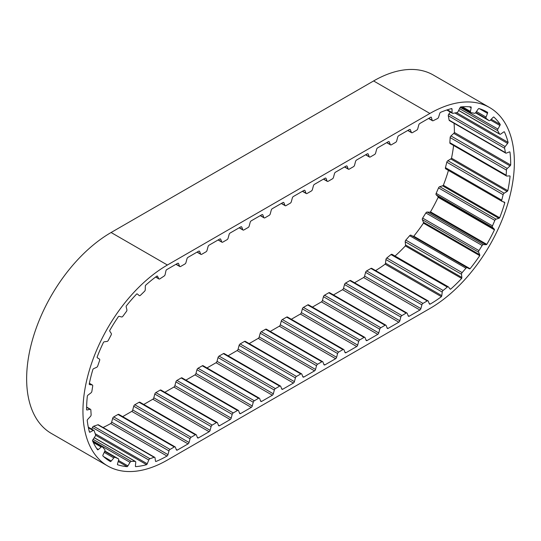 <?xml version="1.0" encoding="UTF-8"?>
<svg xmlns="http://www.w3.org/2000/svg" width="541" height="541" viewBox="0 0 541 541"><rect width="100%" height="100%" fill="white"/><g stroke="black" fill="none" stroke-linecap="round" stroke-linejoin="round"><path stroke-width="0.81" d="M177.326 450.085L188.065 443.89A1.589 0.92 120 0 0 189.039 442.477L190.04 438.731A1.589 0.92 -60 0 1 191.095 437.263L195.369 434.795A1.589 0.92 -60 0 1 196.167 434.714A1.589 0.92 -60 0 1 196.43 435.038L197.431 437.628A1.589 0.92 120 0 0 197.688 437.953A1.589 0.92 120 0 0 198.405 437.919L209.137 431.725A1.589 0.92 120 0 0 210.111 430.311L211.112 426.565A1.589 0.92 -60 0 1 212.167 425.098L216.447 422.629A1.589 0.92 -60 0 1 217.239 422.548A1.589 0.92 -60 0 1 217.502 422.873L218.503 425.463A1.589 0.92 120 0 0 218.76 425.787A1.589 0.92 120 0 0 219.477 425.753L230.209 419.559A1.589 0.92 120 0 0 231.183 418.146L232.184 414.399A1.589 0.92 -60 0 1 233.239 412.932L237.519 410.463A1.589 0.92 -60 0 1 238.317 410.382A1.589 0.92 -60 0 1 238.574 410.707L239.575 413.297A1.589 0.92 120 0 0 239.839 413.622A1.589 0.92 120 0 0 240.549 413.588L251.281 407.393A1.589 0.92 120 0 0 252.262 405.973L253.256 402.233A1.589 0.92 -60 0 1 254.317 400.766L258.591 398.298A1.589 0.92 -60 0 1 259.389 398.217A1.589 0.92 -60 0 1 259.646 398.541L260.647 401.131A1.589 0.92 120 0 0 260.911 401.456A1.589 0.92 120 0 0 261.621 401.422L272.36 395.221A1.589 0.92 120 0 0 273.333 393.807L274.328 390.061A1.589 0.92 -60 0 1 275.389 388.6L279.663 386.132A1.589 0.92 -60 0 1 280.461 386.051A1.589 0.92 -60 0 1 280.725 386.375L281.719 388.965A1.589 0.92 120 0 0 281.983 389.29A1.589 0.92 120 0 0 282.693 389.256L293.432 383.055A1.589 0.92 120 0 0 294.405 381.642L295.406 377.895A1.589 0.92 -60 0 1 296.461 376.428L300.789 373.932A1.589 0.92 -60 0 1 301.587 373.851A1.589 0.92 -60 0 1 301.844 374.176L302.845 376.773A1.589 0.92 120 0 0 303.109 377.091A1.589 0.92 120 0 0 303.819 377.057L314.558 370.862A1.589 0.92 120 0 0 315.531 369.449L316.526 365.702A1.589 0.92 -60 0 1 317.587 364.235L321.861 361.767A1.589 0.92 -60 0 1 322.659 361.686A1.589 0.92 -60 0 1 322.923 362.01L323.917 364.6A1.589 0.92 120 0 0 324.181 364.925A1.589 0.92 120 0 0 324.891 364.891L335.63 358.697A1.589 0.92 120 0 0 336.603 357.283L337.604 353.537A1.589 0.92 -60 0 1 338.659 352.069L342.933 349.601A1.589 0.92 -60 0 1 343.731 349.52A1.589 0.92 -60 0 1 343.995 349.844L344.989 352.434A1.589 0.92 120 0 0 345.253 352.759A1.589 0.92 120 0 0 345.97 352.725L356.702 346.531A1.589 0.92 120 0 0 357.675 345.111L358.676 341.371A1.589 0.92 -60 0 1 359.731 339.904L364.012 337.435A1.589 0.92 -60 0 1 364.803 337.354A1.589 0.92 -60 0 1 365.067 337.679L366.068 340.269A1.589 0.92 120 0 0 366.325 340.593A1.589 0.92 120 0 0 367.041 340.56L377.774 334.358A1.589 0.92 120 0 0 378.747 332.945L379.748 329.199A1.589 0.92 -60 0 1 380.803 327.738L385.084 325.269A1.589 0.92 -60 0 1 385.882 325.188A1.589 0.92 -60 0 1 386.139 325.513L387.14 328.103A1.589 0.92 120 0 0 387.403 328.428A1.589 0.92 120 0 0 388.113 328.394L398.845 322.193A1.589 0.92 120 0 0 399.826 320.779L400.82 317.033A1.589 0.92 -60 0 1 401.882 315.572L406.156 313.097A1.589 0.92 -60 0 1 406.954 313.023A1.589 0.92 -60 0 1 407.211 313.347L408.212 315.937A1.589 0.92 120 0 0 408.475 316.262A1.589 0.92 120 0 0 409.185 316.228L419.924 310.027A1.589 0.92 120 0 0 420.898 308.613L421.892 304.867A1.589 0.92 -60 0 1 422.954 303.4L427.228 300.931A1.589 0.92 -60 0 1 428.026 300.857A1.589 0.92 -60 0 1 428.289 301.175L429.284 303.772A1.589 0.92 120 0 0 429.547 304.096A1.589 0.92 120 0 0 430.251 304.062A114.259 65.968 120 0 0 441.415 296.671A1.589 0.92 120 0 0 441.794 295.65L442.227 292.066A1.589 0.92 -60 0 1 443.113 290.47L447.306 287.061A1.589 0.92 -60 0 1 448.327 286.831A1.589 0.92 -60 0 1 448.489 286.973L450.017 288.968A1.589 0.92 120 0 0 450.18 289.11A1.589 0.92 120 0 0 450.639 289.165A114.259 65.968 120 0 0 461.649 278.432A1.589 0.92 120 0 0 461.838 277.438L461.514 274.28A1.589 0.92 -60 0 1 461.5 274.138A1.589 0.92 -60 0 1 462.129 272.61L465.957 268.201A1.589 0.92 -60 0 1 467.235 267.687L469.351 268.782A1.589 0.92 120 0 0 470.075 268.721A114.259 65.968 120 0 0 479.732 255.643A1.589 0.92 120 0 0 479.725 254.737L478.657 252.214A1.589 0.92 -60 0 1 478.575 251.781A1.589 0.92 -60 0 1 478.961 250.584L482.166 245.465A1.589 0.92 -60 0 1 483.451 244.559L486.014 244.694A1.589 0.92 120 0 0 486.799 244.37A114.259 65.968 120 0 0 494.447 229.824A1.589 0.92 120 0 0 494.231 229.066L492.499 227.355A1.589 0.92 -60 0 1 492.283 226.706A1.589 0.92 -60 0 1 492.472 225.881L494.839 220.403A1.589 0.92 -60 0 1 496.043 219.166L498.883 218.321A1.589 0.92 120 0 0 499.668 217.759A114.259 65.968 120 0 0 504.8 202.726A1.589 0.92 120 0 0 504.483 202.219A1.589 0.92 120 0 0 504.395 202.178L502.116 201.387A1.589 0.92 -60 0 1 502.021 201.347A1.589 0.92 -60 0 1 501.69 200.616A1.589 0.92 -60 0 1 501.75 200.163L503.123 194.692A1.589 0.92 -60 0 1 504.165 193.211L507.079 191.446A1.589 0.92 120 0 0 507.816 190.689A114.259 65.968 120 0 0 510.082 176.19A1.589 0.92 120 0 0 509.859 175.953A1.589 0.92 120 0 0 509.514 175.886L506.843 176.068A1.589 0.92 -60 0 1 506.498 175.994A1.589 0.92 -60 0 1 506.173 175.183L506.45 170.09A1.589 0.92 -60 0 1 507.262 168.461L510.062 165.898A1.589 0.92 120 0 0 510.697 164.985A114.259 65.968 120 0 0 509.94 152.014A1.589 0.92 120 0 0 509.872 151.967A1.589 0.92 120 0 0 509.25 151.96L506.362 153.11A1.589 0.92 -60 0 1 505.74 153.11A1.589 0.92 -60 0 1 505.429 152.616L504.604 148.254A1.589 0.92 -60 0 1 505.125 146.591L507.62 143.399A1.589 0.92 120 0 0 508.107 142.398A114.259 65.968 120 0 0 504.381 131.815A1.589 0.92 120 0 0 503.617 132.031L500.716 134.067A1.589 0.92 -60 0 1 500.594 134.148A1.589 0.92 -60 0 1 499.796 134.222A1.589 0.92 -60 0 1 499.58 134.006L497.7 130.658A1.589 0.92 -60 0 1 497.896 129.069L499.918 125.471A1.589 0.92 120 0 0 500.236 124.45A114.259 65.968 120 0 0 493.791 116.978A1.589 0.92 120 0 0 493 117.444L490.274 120.23A1.589 0.92 -60 0 1 489.869 120.548A1.589 0.92 -60 0 1 489.071 120.629A1.589 0.92 -60 0 1 489.017 120.596L486.21 118.499A1.589 0.92 -60 0 1 486.075 117.093L487.482 113.326A1.589 0.92 120 0 0 487.597 112.359A114.259 65.968 120 0 0 487.035 112.021A114.259 65.968 120 0 0 478.873 108.498A1.589 0.92 120 0 0 478.109 109.181L475.749 112.528A1.589 0.92 -60 0 1 475.086 113.164A1.589 0.92 -60 0 1 474.457 113.299L470.913 112.589A1.589 0.92 -60 0 1 470.744 112.528A1.589 0.92 -60 0 1 470.447 111.466L471.15 107.787A1.589 0.92 120 0 0 471.062 106.935A114.259 65.968 120 0 0 460.641 106.949A1.589 0.92 120 0 0 459.965 107.808L458.126 111.487A1.589 0.92 -60 0 1 457.246 112.474A1.589 0.92 -60 0 1 456.881 112.616L452.837 113.34A1.589 0.92 -60 0 1 452.411 113.279A1.589 0.92 -60 0 1 452.08 112.569L452.033 109.228A1.589 0.92 120 0 0 451.742 108.545A114.259 65.968 120 0 0 440.333 112.44A1.589 0.92 120 0 0 439.779 113.414L438.589 117.181A1.589 0.92 -60 0 1 437.561 118.54A1.589 0.92 -60 0 1 437.48 118.58L433.213 120.697A1.589 0.92 -60 0 1 432.502 120.731A1.589 0.92 -60 0 1 432.212 120.332L431.414 117.553A1.589 0.92 120 0 0 431.123 117.16A1.589 0.92 120 0 0 430.94 117.093A114.259 65.968 120 0 0 429.906 117.681L419.748 123.544A1.589 0.92 120 0 0 418.775 124.957L417.774 128.704A1.589 0.92 -60 0 1 416.719 130.171L412.438 132.64A1.589 0.92 -60 0 1 411.647 132.721A1.589 0.92 -60 0 1 411.383 132.396L410.382 129.806A1.589 0.92 120 0 0 410.125 129.482A1.589 0.92 120 0 0 409.409 129.515L398.676 135.71A1.589 0.92 120 0 0 397.703 137.13L396.702 140.87A1.589 0.92 -60 0 1 395.647 142.337L391.366 144.805A1.589 0.92 -60 0 1 390.575 144.887A1.589 0.92 -60 0 1 390.311 144.562L389.31 141.972A1.589 0.92 120 0 0 389.047 141.647A1.589 0.92 120 0 0 388.337 141.681L377.604 147.882A1.589 0.92 120 0 0 376.631 149.296L375.63 153.042A1.589 0.92 -60 0 1 374.568 154.503L370.294 156.971A1.589 0.92 -60 0 1 369.496 157.052A1.589 0.92 -60 0 1 369.239 156.728L368.238 154.138A1.589 0.92 120 0 0 367.975 153.813A1.589 0.92 120 0 0 367.265 153.847L356.526 160.048A1.589 0.92 120 0 0 355.552 161.461L354.558 165.208A1.589 0.92 -60 0 1 353.496 166.675L349.222 169.144A1.589 0.92 -60 0 1 348.424 169.218A1.589 0.92 -60 0 1 348.161 168.893L347.166 166.303A1.589 0.92 120 0 0 346.903 165.979A1.589 0.92 120 0 0 346.193 166.013L335.454 172.214A1.589 0.92 120 0 0 334.48 173.627L333.479 177.374A1.589 0.92 -60 0 1 332.424 178.841L328.15 181.309A1.589 0.92 -60 0 1 327.352 181.384A1.589 0.92 -60 0 1 327.089 181.066L326.088 178.469A1.589 0.92 120 0 0 325.831 178.145A1.589 0.92 120 0 0 325.114 178.178L314.382 184.38A1.589 0.92 120 0 0 313.408 185.793L312.407 189.539A1.589 0.92 -60 0 1 311.352 191.007L307.072 193.475A1.589 0.92 -60 0 1 306.28 193.556A1.589 0.92 -60 0 1 306.017 193.232L305.016 190.635A1.589 0.92 120 0 0 304.759 190.317A1.589 0.92 120 0 0 304.042 190.351L293.31 196.545A1.589 0.92 120 0 0 292.336 197.959L291.335 201.705A1.589 0.92 -60 0 1 290.28 203.173L286 205.641A1.589 0.92 -60 0 1 285.202 205.722A1.589 0.92 -60 0 1 284.945 205.397L283.944 202.807A1.589 0.92 120 0 0 283.68 202.483A1.589 0.92 120 0 0 282.97 202.517L272.238 208.711A1.589 0.92 120 0 0 271.257 210.124L270.263 213.871A1.589 0.92 -60 0 1 269.202 215.338L264.928 217.807A1.589 0.92 -60 0 1 264.13 217.888A1.589 0.92 -60 0 1 263.866 217.563L262.872 214.973A1.589 0.92 120 0 0 262.608 214.649A1.589 0.92 120 0 0 261.898 214.682L251.159 220.877A1.589 0.92 120 0 0 250.185 222.297L249.191 226.037A1.589 0.92 -60 0 1 248.13 227.504L243.856 229.972A1.589 0.92 -60 0 1 243.058 230.053A1.589 0.92 -60 0 1 242.794 229.729L241.8 227.139A1.589 0.92 120 0 0 241.536 226.814A1.589 0.92 120 0 0 240.819 226.848L230.087 233.043A1.589 0.92 120 0 0 229.114 234.463L228.113 238.202A1.589 0.92 -60 0 1 227.058 239.67L222.784 242.138A1.589 0.92 -60 0 1 221.986 242.219A1.589 0.92 -60 0 1 221.722 241.895L220.721 239.305A1.589 0.92 120 0 0 220.464 238.98A1.589 0.92 120 0 0 219.747 239.014L209.015 245.215A1.589 0.92 120 0 0 208.042 246.628L207.041 250.375A1.589 0.92 -60 0 1 205.986 251.835L201.705 254.311A1.589 0.92 -60 0 1 200.914 254.385A1.589 0.92 -60 0 1 200.65 254.06L199.649 251.47A1.589 0.92 120 0 0 199.386 251.146A1.589 0.92 120 0 0 198.675 251.18L187.943 257.381A1.589 0.92 120 0 0 186.97 258.794L185.969 262.541A1.589 0.92 -60 0 1 184.907 264.008L180.633 266.476A1.589 0.92 -60 0 1 179.835 266.551A1.589 0.92 -60 0 1 179.578 266.226L178.577 263.636A1.589 0.92 120 0 0 178.314 263.311A1.589 0.92 120 0 0 177.604 263.345L167.399 269.242A114.259 65.968 120 0 0 166.412 269.817A1.589 0.92 120 0 0 165.938 270.825L165.133 274.53A1.589 0.92 -60 0 1 164.133 276.045L159.865 278.858A1.589 0.92 -60 0 1 159.791 278.906A1.589 0.92 -60 0 1 158.993 278.987A1.589 0.92 -60 0 1 158.763 278.73L157.573 276.336A1.589 0.92 120 0 0 157.336 276.079A1.589 0.92 120 0 0 157.018 276.005A114.259 65.968 120 0 0 145.61 285.276A1.589 0.92 120 0 0 145.319 286.29L145.265 289.692A1.589 0.92 -60 0 1 144.508 291.335L140.464 295.278A1.589 0.92 -60 0 1 140.099 295.562A1.589 0.92 -60 0 1 139.301 295.636A1.589 0.92 -60 0 1 139.22 295.582L137.387 294.027A1.589 0.92 120 0 0 137.306 293.966A1.589 0.92 120 0 0 136.704 293.952A114.259 65.968 120 0 0 126.283 305.963A1.589 0.92 120 0 0 126.188 306.916L126.892 309.783A1.589 0.92 -60 0 1 126.432 311.447L122.881 316.248A1.589 0.92 -60 0 1 122.252 316.837A1.589 0.92 -60 0 1 121.59 316.965L119.23 316.343A1.589 0.92 120 0 0 118.472 316.539A114.259 65.968 120 0 0 109.735 330.47A1.589 0.92 120 0 0 109.85 331.308L111.263 333.445A1.589 0.92 -60 0 1 111.121 335.007L108.315 340.35A1.589 0.92 -60 0 1 107.463 341.29A1.589 0.92 -60 0 1 107.057 341.432L104.332 341.79A1.589 0.92 120 0 0 103.541 342.237A114.259 65.968 120 0 0 97.096 357.155A1.589 0.92 120 0 0 97.407 357.811L99.429 359.075A1.589 0.92 -60 0 1 99.625 360.434L97.738 365.953A1.589 0.92 -60 0 1 96.731 367.265A1.589 0.92 -60 0 1 96.609 367.325L93.701 368.644A1.589 0.92 120 0 0 92.937 369.307A114.259 65.968 120 0 0 89.204 384.198A1.589 0.92 120 0 0 89.481 384.563A1.589 0.92 120 0 0 89.691 384.631L92.193 384.935A1.589 0.92 -60 0 1 92.403 385.009A1.589 0.92 -60 0 1 92.707 386.003L91.875 391.326A1.589 0.92 -60 0 1 90.942 392.894L88.061 395.079A1.589 0.92 120 0 0 87.371 395.924A114.259 65.968 120 0 0 86.607 409.774A1.589 0.92 120 0 0 86.756 409.909A1.589 0.92 120 0 0 87.236 409.956L90.043 409.287A1.589 0.92 -60 0 1 90.523 409.334A1.589 0.92 -60 0 1 90.847 409.983L91.125 414.751A1.589 0.92 -60 0 1 90.455 416.414L87.784 419.309A1.589 0.92 120 0 0 87.216 420.276A114.259 65.968 120 0 0 89.475 432.158A1.589 0.92 120 0 0 90.205 432.076L93.126 430.467A1.589 0.92 -60 0 1 93.897 430.406A1.589 0.92 -60 0 1 94.168 430.751L95.534 434.639A1.589 0.92 -60 0 1 95.169 436.283L92.89 439.705A1.589 0.92 120 0 0 92.484 440.719A114.259 65.968 120 0 0 97.61 449.828A1.589 0.92 120 0 0 98.394 449.49L101.235 447.055A1.589 0.92 -60 0 1 102.296 446.792A1.589 0.92 -60 0 1 102.438 446.907L104.805 449.652A1.589 0.92 -60 0 1 104.771 451.16L103.04 454.88A1.589 0.92 120 0 0 102.817 455.772A1.589 0.92 120 0 0 102.824 455.88A114.259 65.968 120 0 0 110.269 461.48A114.259 65.968 120 0 0 110.472 461.595A1.589 0.92 120 0 0 111.25 461.02L113.82 457.929A1.589 0.92 -60 0 1 115.098 457.355L118.303 458.775A1.589 0.92 -60 0 1 118.357 458.795A1.589 0.92 -60 0 1 118.607 460.046L117.539 463.799A1.589 0.92 120 0 0 117.465 464.32A1.589 0.92 120 0 0 117.525 464.719A114.259 65.968 120 0 0 127.182 466.66A1.589 0.92 120 0 0 127.906 465.889L130.029 462.345A1.589 0.92 -60 0 1 131.301 461.385L135.128 461.378A1.589 0.92 -60 0 1 135.426 461.453A1.589 0.92 -60 0 1 135.744 462.332L135.412 465.875A1.589 0.92 120 0 0 135.406 466.031A1.589 0.92 120 0 0 135.608 466.653A114.259 65.968 120 0 0 146.611 464.685A1.589 0.92 120 0 0 147.233 463.759L148.761 460.006A1.589 0.92 -60 0 1 149.952 458.727L154.138 457.301A1.589 0.92 -60 0 1 154.706 457.328A1.589 0.92 -60 0 1 155.024 457.869L155.456 460.959A1.589 0.92 120 0 0 155.774 461.507A1.589 0.92 120 0 0 155.835 461.534A114.259 65.968 120 0 0 167 456.049A1.589 0.92 120 0 0 167.967 454.643L168.961 450.896A1.589 0.92 -60 0 1 170.023 449.429L174.297 446.961A1.589 0.92 -60 0 1 175.095 446.886A1.589 0.92 -60 0 1 175.358 447.204L176.352 449.801A1.589 0.92 120 0 0 176.616 450.119A1.589 0.92 120 0 0 177.326 450.085L176.217 449.449M501.94 201.286L445.811 168.88A1.589 0.92 -60 0 1 445.723 168.839A1.589 0.92 -60 0 1 445.392 168.109A1.589 0.92 -60 0 1 445.453 167.656L446.819 162.192A1.589 0.92 -60 0 1 447.86 160.704L450.781 158.946A1.589 0.92 120 0 0 451.512 158.182A114.259 65.968 120 0 0 453.588 145.448M486.799 244.37L430.494 211.862A114.259 65.968 120 0 0 438.149 197.316A1.589 0.92 120 0 0 437.933 196.566L436.202 194.848A1.589 0.92 -60 0 1 435.985 194.205A1.589 0.92 -60 0 1 436.168 193.374L438.541 187.896A1.589 0.92 -60 0 1 439.745 186.659L442.579 185.813A1.589 0.92 120 0 0 443.363 185.252A114.259 65.968 120 0 0 448.442 170.408M470.075 268.721L413.777 236.214A114.259 65.968 120 0 0 423.434 223.135A1.589 0.92 120 0 0 423.42 222.229L422.352 219.707A1.589 0.92 -60 0 1 422.278 219.274A1.589 0.92 -60 0 1 422.656 218.084L425.862 212.965A1.589 0.92 -60 0 1 427.147 212.058L429.71 212.187A1.589 0.92 120 0 0 430.494 211.862M395.025 256.055A114.259 65.968 120 0 0 405.344 245.932A1.589 0.92 120 0 0 405.54 244.938L405.209 241.773A1.589 0.92 -60 0 1 405.202 241.631A1.589 0.92 -60 0 1 405.824 240.109L409.652 235.7A1.589 0.92 -60 0 1 410.93 235.179L413.047 236.282A1.589 0.92 120 0 0 413.777 236.214M272.36 395.221L216.055 362.72L206.98 367.961M261.621 401.422L260.512 400.78M251.281 407.393L194.983 374.886L185.908 380.127M240.549 413.588L239.44 412.945M230.209 419.559L173.911 387.052L164.836 392.293M219.477 425.753L218.368 425.111M209.137 431.725L152.839 399.217L143.757 404.458M198.405 437.919L197.289 437.284M188.065 443.89L131.761 411.383L122.685 416.624M95.581 435.221L146.611 464.685M118.202 461.48L127.182 466.66M110.066 461.365L110.472 461.595M487.597 112.359L486.46 111.703M500.236 124.45L491.228 119.25M508.107 142.398L456.604 112.663M510.697 164.985L454.393 132.484A114.259 65.968 120 0 0 454.041 123.253M507.816 190.689L451.512 158.182M509.541 175.879L510.082 176.19M499.668 217.759L443.363 185.252M503.015 201.698L504.8 202.726M438.149 197.316L494.447 229.824M423.434 223.135L479.732 255.643M450.639 289.165L449.801 288.684M405.344 245.932L461.649 278.432M430.251 304.062L429.155 303.433M375.596 270.581A114.259 65.968 120 0 0 385.111 264.164L441.415 296.671M398.845 322.193L342.548 289.692L333.472 294.933M388.113 328.394L387.004 327.751M377.774 334.358L321.476 301.858L312.394 307.099M367.041 340.56L365.932 339.917M356.702 346.531L300.404 314.023L291.322 319.264M345.97 352.725L344.854 352.083M335.63 358.697L279.325 326.189L270.25 331.43M324.891 364.891L323.782 364.249M314.558 370.862L258.253 338.355L249.178 343.596M303.819 377.057L302.71 376.421M293.432 383.055L237.127 350.554L228.052 355.795M282.693 389.256L281.584 388.614M489.619 107.544L433.321 75.037A119.433 68.957 120 0 0 373.601 80.954L111.094 232.508A119.433 68.957 120 0 0 33.069 337.753A119.433 68.957 120 0 0 51.381 433.456L107.679 465.963A119.433 68.957 120 0 0 167.399 460.046L429.906 308.492A119.433 68.957 120 0 0 507.931 203.247A119.433 68.957 120 0 0 489.619 107.544A119.433 68.957 120 0 0 429.906 113.454L167.399 265.016A119.433 68.957 120 0 0 89.373 370.26A119.433 68.957 120 0 0 107.679 465.963M419.924 310.027L363.62 277.526L354.544 282.76M409.185 316.228L408.076 315.586M103.047 427.498A114.259 65.968 120 0 0 110.702 423.542L167 456.049M237.127 350.554A1.589 0.92 120 0 0 238.108 349.134L239.102 345.395A1.589 0.92 -60 0 1 240.163 343.927L244.485 341.425A1.589 0.92 -60 0 1 245.283 341.351L301.587 373.851M258.253 338.355A1.589 0.92 120 0 0 259.227 336.942L260.228 333.195A1.589 0.92 -60 0 1 261.283 331.728L265.563 329.259A1.589 0.92 -60 0 1 266.355 329.185L322.659 361.686M279.325 326.189A1.589 0.92 120 0 0 280.299 324.776L281.3 321.029A1.589 0.92 -60 0 1 282.361 319.562L286.635 317.094A1.589 0.92 -60 0 1 287.433 317.019L343.731 349.52M300.404 314.023A1.589 0.92 120 0 0 301.378 312.61L302.372 308.864A1.589 0.92 -60 0 1 303.433 307.396L307.707 304.928A1.589 0.92 -60 0 1 308.505 304.847L364.803 337.354M321.476 301.858A1.589 0.92 120 0 0 322.45 300.444L323.45 296.698A1.589 0.92 -60 0 1 324.505 295.23L328.779 292.762A1.589 0.92 -60 0 1 329.577 292.681L385.882 325.188M342.548 289.692A1.589 0.92 120 0 0 343.521 288.272L344.522 284.532A1.589 0.92 -60 0 1 345.577 283.065L349.858 280.596A1.589 0.92 -60 0 1 350.649 280.515L406.954 313.023M363.62 277.526A1.589 0.92 120 0 0 364.593 276.106L365.594 272.366A1.589 0.92 -60 0 1 366.649 270.899L370.93 268.431A1.589 0.92 -60 0 1 371.728 268.35L428.026 300.857M385.111 264.164A1.589 0.92 120 0 0 385.496 263.142L385.929 259.558A1.589 0.92 -60 0 1 386.815 257.962L391.008 254.561A1.589 0.92 -60 0 1 392.029 254.324A1.589 0.92 -60 0 1 392.191 254.466M506.498 175.994L450.2 143.493A1.589 0.92 -60 0 1 449.869 142.675L450.153 137.59A1.589 0.92 -60 0 1 450.957 135.953L453.764 133.397A1.589 0.92 120 0 0 454.393 132.484M505.74 153.11L449.436 120.602A1.589 0.92 -60 0 1 449.131 120.116L448.3 115.747A1.589 0.92 -60 0 1 448.82 114.083L450.376 112.102M91.781 429.182L92.464 427.505A1.589 0.92 -60 0 1 93.647 426.227L97.84 424.793A1.589 0.92 -60 0 1 98.408 424.82L154.706 457.328M110.702 423.542A1.589 0.92 120 0 0 111.662 422.136L112.663 418.389A1.589 0.92 -60 0 1 113.718 416.928L117.999 414.46A1.589 0.92 -60 0 1 118.79 414.379L175.095 446.886M131.761 411.383A1.589 0.92 120 0 0 132.734 409.97L133.735 406.223A1.589 0.92 -60 0 1 134.797 404.756L139.071 402.288A1.589 0.92 -60 0 1 139.869 402.213L196.167 434.714M152.839 399.217A1.589 0.92 120 0 0 153.813 397.804L154.807 394.058A1.589 0.92 -60 0 1 155.869 392.59L160.143 390.122A1.589 0.92 -60 0 1 160.941 390.047L217.239 422.548M173.911 387.052A1.589 0.92 120 0 0 174.885 385.638L175.886 381.892A1.589 0.92 -60 0 1 176.941 380.424L181.215 377.956A1.589 0.92 -60 0 1 182.013 377.875L238.317 410.382M194.983 374.886A1.589 0.92 120 0 0 195.957 373.473L196.958 369.726A1.589 0.92 -60 0 1 198.013 368.259L202.293 365.79A1.589 0.92 -60 0 1 203.085 365.709L259.389 398.217M216.055 362.72A1.589 0.92 120 0 0 217.029 361.307L218.03 357.56A1.589 0.92 -60 0 1 219.085 356.093L223.365 353.625A1.589 0.92 -60 0 1 224.163 353.543L280.461 386.051M492.499 227.355L436.202 194.848M478.657 252.214L422.352 219.707M461.514 274.28L405.209 241.773M167.399 265.016L111.094 232.508M429.906 113.454L373.601 80.954M300.789 373.932L244.485 341.425M296.461 376.428L240.163 343.927M315.531 369.449L259.227 336.942M316.526 365.702L260.228 333.195M317.587 364.235L261.283 331.728M321.861 361.767L265.563 329.259M336.603 357.283L280.299 324.776M337.604 353.537L281.3 321.029M338.659 352.069L282.361 319.562M342.933 349.601L286.635 317.094M357.675 345.111L301.378 312.61M358.676 341.371L302.372 308.864M359.731 339.904L303.433 307.396M364.012 337.435L307.707 304.928M378.747 332.945L322.45 300.444M379.748 329.199L323.45 296.698M380.803 327.738L324.505 295.23M385.084 325.269L328.779 292.762M399.826 320.779L343.521 288.272M400.82 317.033L344.522 284.532M401.882 315.572L345.577 283.065M406.156 313.097L349.858 280.596M420.898 308.613L364.593 276.106M421.892 304.867L365.594 272.366M422.954 303.4L366.649 270.899M427.228 300.931L370.93 268.431M441.794 295.65L385.496 263.142M442.227 292.066L385.929 259.558M443.113 290.47L386.815 257.962M447.306 287.061L391.008 254.561M461.838 277.438L405.54 244.938M462.129 272.61L405.824 240.109M465.957 268.201L409.652 235.7M467.235 267.687L410.93 235.179M469.351 268.782L413.047 236.282M479.725 254.737L423.42 222.229M478.961 250.584L422.656 218.084M482.166 245.465L425.862 212.965M483.451 244.559L427.147 212.058M486.014 244.694L429.71 212.187M494.231 229.066L437.933 196.566M492.472 225.881L436.168 193.374M494.839 220.403L438.541 187.896M496.043 219.166L439.745 186.659M498.883 218.321L442.579 185.813M501.75 200.163L445.453 167.656M503.123 194.692L446.819 162.192M504.165 193.211L447.86 160.704M507.079 191.446L450.781 158.946M506.173 175.183L449.869 142.675M506.45 170.09L450.153 137.59M507.262 168.461L450.957 135.953M510.062 165.898L453.764 133.397M505.429 152.616L449.131 120.116M504.604 148.254L448.3 115.747M505.125 146.591L448.82 114.083M507.62 143.399L454.913 112.968M499.58 134.006L458.673 110.384M497.7 130.658L459.552 108.633M497.896 129.069L460.256 107.341M499.918 125.471L490.477 120.021M489.017 120.596L475.525 112.805L489.071 120.629M486.21 118.499L475.782 112.481M486.075 117.093L476.452 111.534M487.482 113.326L479.414 108.667M470.447 111.466L462.372 106.8M471.15 107.787L469.426 106.787M452.08 112.569L447.319 109.823M452.033 109.228L451.126 108.707M432.212 120.332L428.763 118.344M431.414 117.553L430.771 117.187M411.383 132.396L407.9 130.388M410.382 129.806L409.713 129.414M390.311 144.562L386.829 142.554M389.31 141.972L388.641 141.58M369.239 156.728L365.757 154.719M368.238 154.138L367.562 153.752M348.161 168.893L344.685 166.885M347.166 166.303L346.49 165.918M327.089 181.066L323.606 179.051M326.088 178.469L325.418 178.084M306.017 193.232L302.534 191.216M305.016 190.635L304.346 190.249M284.945 205.397L281.462 203.389M283.944 202.807L283.274 202.415M263.866 217.563L260.39 215.555M262.872 214.973L262.196 214.581M242.794 229.729L239.311 227.72M241.8 227.139L241.124 226.747M221.722 241.895L218.239 239.886M220.721 239.305L220.052 238.912M200.65 254.06L197.167 252.052M199.649 251.47L198.98 251.085M179.578 266.226L176.095 264.218M178.577 263.636L177.901 263.251M158.763 278.73L155.713 276.965M157.573 276.336L157.012 276.011M89.691 384.631L89.312 384.414M92.193 384.935L89.38 383.319M87.236 409.956L86.607 409.591M90.043 409.287L86.621 407.312M90.205 432.076L89.312 431.556M93.126 430.467L88.406 427.748M98.394 449.49L96.704 448.509M101.235 447.055L93.289 442.47M111.25 461.02L103.588 456.59M113.82 457.929L104.203 452.377M115.098 457.355L104.69 451.343M118.303 458.775L104.839 450.998L118.357 458.795M127.906 465.889L118.493 460.452M130.029 462.345L92.491 440.672M131.301 461.385L93.126 439.346M135.128 461.378L94.195 437.743M147.233 463.759L95.209 433.726M148.761 460.006L92.464 427.505M149.952 458.727L93.647 426.227M154.138 457.301L97.84 424.793M167.967 454.643L111.662 422.136M168.961 450.896L112.663 418.389M170.023 449.429L113.718 416.928M174.297 446.961L117.999 414.46M189.039 442.477L132.734 409.97M190.04 438.731L133.735 406.223M191.095 437.263L134.797 404.756M195.369 434.795L139.071 402.288M210.111 430.311L153.813 397.804M211.112 426.565L154.807 394.058M212.167 425.098L155.869 392.59M216.447 422.629L160.143 390.122M231.183 418.146L174.885 385.638M232.184 414.399L175.886 381.892M233.239 412.932L176.941 380.424M237.519 410.463L181.215 377.956M252.262 405.973L195.957 373.473M253.256 402.233L196.958 369.726M254.317 400.766L198.013 368.259M258.591 398.298L202.293 365.79M273.333 393.807L217.029 361.307M274.328 390.061L218.03 357.56M275.389 388.6L219.085 356.093M279.663 386.132L223.365 353.625M294.405 381.642L238.108 349.134M295.406 377.895L239.102 345.395M502.021 201.347L445.723 168.839M448.327 286.831L392.029 254.324M499.796 134.222L458.64 110.459M470.744 112.528L461.02 106.915M452.411 113.279L446.744 110.006M432.502 120.731L428.56 118.459M411.647 132.721L407.752 130.469M390.575 144.887L386.68 142.641M369.496 157.052L365.608 154.807M348.424 169.218L344.529 166.973M327.352 181.384L323.457 179.139M306.28 193.556L302.385 191.304M285.202 205.722L281.313 203.47M264.13 217.888L260.241 215.636M243.058 230.053L239.163 227.808M221.986 242.219L218.091 239.974M200.914 254.385L197.019 252.14M179.835 266.551L175.947 264.306M158.993 278.987L155.619 277.039M92.403 385.009L89.393 383.271M90.523 409.334L86.621 407.089M93.897 430.406L88.291 427.167M102.296 446.792L92.727 441.267M135.426 461.453L94.242 437.676"/></g></svg>
